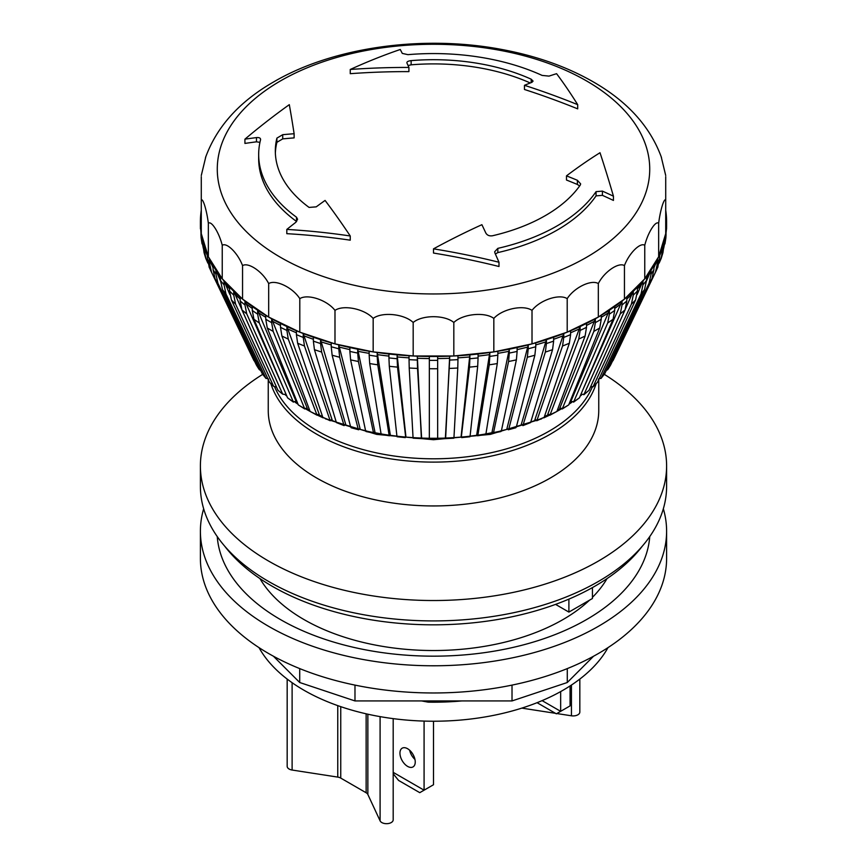 <?xml version="1.0" encoding="UTF-8"?>
<svg xmlns="http://www.w3.org/2000/svg" width="867" height="867" viewBox="0 0 867 867"><rect width="100%" height="100%" fill="white"/><g stroke="black" fill="none" stroke-linecap="round" stroke-linejoin="round"><path stroke-width="1.3" d="M280.594 80.848A216.241 124.848 180 0 1 642.371 136.813A216.241 124.848 180 0 1 377.535 289.708A216.241 124.848 180 0 1 280.594 80.848M530.257 82.972A158.173 91.328 0 0 0 411.131 64.819L408.075 65.545M408.921 67.442L408.921 71.614A651.789 530.398 -171.9 0 0 350.246 73.684L350.246 69.468A650.879 397.487 -57 0 1 400.251 49.495A671.004 95.142 84.2 0 1 402.288 53.407L407.934 54.654A174.831 100.94 180 0 1 542.113 75.418L549.039 76.112A671.004 352.165 -64.2 0 1 556.581 73.684A650.879 167.862 79.1 0 1 577.693 104.658L577.693 108.863A651.789 481.12 -140.7 0 0 524.47 89.485L524.47 85.313A671.004 352.165 -64.2 0 1 531.915 82.322L533.075 81.097L531.168 79.19A158.173 91.328 0 0 0 411.131 60.625C408.064 61.015 406.666 61.795 406.916 62.988A671.004 95.142 84.2 0 1 408.921 67.442A656.893 534.56 -171.9 0 0 350.246 69.468M259.937 142.361L256.48 141.82A666.008 535.535 -163 0 0 244.928 143.423L244.928 139.164A650.879 352.75 -62.9 0 1 289.307 104.658A656.893 43.903 87.3 0 1 294.119 133.724A671.004 539.556 -163 0 0 282.729 134.688L276.909 138.113A158.173 91.328 0 0 0 275.327 151.021A158.173 91.328 0 0 0 309.075 207.419L316.217 206.855A671.004 419.704 -55.5 0 1 325.082 200.429A656.893 229.256 74.7 0 1 350.246 235.976L350.246 240.181A645.731 500.248 -150 0 0 286.814 233.678L286.814 229.43A671.004 419.704 -55.5 0 1 295.799 222.32L297.587 219.253L296.503 217.216A174.831 100.94 180 0 1 258.669 154.51A174.831 100.94 180 0 1 260.555 139.75L260.599 139.338M294.119 133.724L294.119 137.896A666.008 535.535 -163 0 0 282.729 138.883L276.909 142.307A158.173 91.328 0 0 0 275.359 153.123M296.622 221.529L296.503 221.443A174.831 100.94 180 0 1 258.669 158.737L258.669 154.51M579.644 185.961L577.368 184.454A666.008 510.999 -147.8 0 0 566.487 180.033L566.487 175.86A656.893 305.292 -68.2 0 1 600.007 152.722A650.879 106.749 83.2 0 1 613.435 196.18A671.004 514.835 -147.8 0 0 602.413 191.108L596.062 191.65A174.831 100.94 180 0 1 497.831 248.363L494.678 251.755L494.981 253.131A671.004 187.38 78.1 0 1 498.991 262.246L498.991 266.505A645.731 516.494 -160.4 0 0 433.5 253.056L433.5 248.851A656.893 440.989 -50.2 0 1 481.9 224.694A671.004 187.38 78.1 0 1 485.867 233.093C487.2 235.304 489.378 236.192 492.423 235.781A158.173 91.328 0 0 0 580.294 185.039L580.652 183.902L577.368 180.271A671.004 514.835 -147.8 0 0 566.487 175.86M613.435 196.18L613.435 200.429A666.008 510.999 -147.8 0 0 602.413 195.335L596.062 195.877A174.831 100.94 180 0 1 497.831 252.59L495.382 254.031M498.991 262.246A650.879 520.612 -160.4 0 0 433.5 248.851M350.246 235.976A650.879 504.236 -150 0 0 286.814 229.43M577.693 104.658A656.893 484.891 -140.7 0 0 524.47 85.313M260.555 139.75C260.685 138.081 259.32 137.354 256.48 137.593A671.004 539.556 -163 0 0 244.928 139.164M242.554 265.605C248.417 261.942 262.809 271.837 268.672 283.574L268.672 317.073L242.554 299.104L242.554 265.605C237.992 253.337 226.796 242.153 222.234 245.285L222.234 278.795L208.34 256.74L208.34 223.242C211.461 220.489 219.113 232.638 222.234 245.285M453.669 437.586L453.95 437.618A187.055 107.996 180 0 1 445.649 438.041L449.67 356.174A233.104 134.58 180 0 1 437.662 356.478L437.662 360.358A233.104 134.58 180 0 1 429.338 360.358L429.338 356.478A233.104 134.58 180 0 1 417.33 356.174L417.33 360.054A233.104 134.58 180 0 1 409.04 359.642L409.04 355.752A233.104 134.58 180 0 1 397.129 354.841L397.129 358.732A233.104 134.58 180 0 1 388.925 357.898L388.925 354.007A233.104 134.58 180 0 1 377.199 352.511L377.199 356.402A233.104 134.58 180 0 1 369.158 355.156L369.158 351.265A233.104 134.58 180 0 1 357.703 349.184L357.703 353.064A233.104 134.58 180 0 1 349.878 351.428L349.878 347.537A233.104 134.58 180 0 1 338.769 344.882L338.769 348.772A233.104 134.58 180 0 1 331.227 346.735L331.227 342.855A233.104 134.58 180 0 1 320.573 339.647L320.573 343.538A233.104 134.58 180 0 1 313.366 341.132L313.366 337.241A233.104 134.58 180 0 1 303.233 333.513L303.233 337.404A233.104 134.58 180 0 1 296.406 334.651L296.406 330.76A233.104 134.58 180 0 1 286.879 326.534L286.879 330.425A233.104 134.58 180 0 1 280.496 327.336L280.496 323.445A233.104 134.58 180 0 1 271.642 318.763L271.642 322.643A233.104 134.58 180 0 1 265.757 319.251L265.757 315.36A233.104 134.58 180 0 1 257.64 310.245L257.64 314.136A233.104 134.58 180 0 1 252.286 310.451L252.286 306.56A233.104 134.58 180 0 1 244.971 301.066L244.971 304.946A233.104 134.58 180 0 1 240.192 301.012L240.192 297.121A233.104 134.58 0 0 0 242.554 299.104L222.234 278.795A233.104 134.58 0 0 0 224.033 280.962L229.853 294.52M240.192 297.121A233.104 134.58 180 0 1 233.743 291.279L233.743 295.159A233.104 134.58 180 0 1 229.582 290.998L229.582 287.107A233.104 134.58 180 0 1 224.033 280.962L224.033 284.842A233.104 134.58 180 0 1 220.511 280.485L220.511 276.606A233.104 134.58 180 0 1 215.916 270.19L215.916 274.08A233.104 134.58 180 0 1 213.065 269.561L213.065 265.681A233.104 134.58 180 0 1 209.456 259.06L209.456 262.95A233.104 134.58 180 0 1 207.3 258.301L207.3 254.421A233.104 134.58 0 0 0 208.34 256.74L201.285 233.646L201.285 200.136C202.867 197.622 206.758 210.356 208.34 223.242M201.285 176.684L201.285 200.136M205.869 156.526L201.285 175.492M665.715 175.492L661.131 156.515M663.558 244.353L665.314 236.03A233.104 134.58 0 0 0 665.715 233.646L665.715 176.684M666.008 231.912L666.571 224.315A233.104 134.58 180 0 1 666.04 231.251A233.104 134.58 0 0 1 665.715 233.646L658.66 256.74L658.66 223.242C660.242 210.356 664.133 197.622 665.715 200.136M653.935 267.827L657.544 259.06A233.104 134.58 0 0 0 658.66 256.74L644.766 278.795L644.766 245.285C647.887 232.638 655.539 220.489 658.66 223.242M637.147 294.52L642.967 280.962A233.104 134.58 0 0 0 644.766 278.795L624.446 299.104L624.446 265.605C629.009 253.337 640.204 242.153 644.766 245.285M583.166 389.12L622.029 301.066A233.104 134.58 0 0 0 624.446 299.104L598.328 317.073L598.328 283.574C604.191 271.837 618.583 261.942 624.446 265.605M562.228 408.986L568.676 404.922A187.055 107.996 180 0 1 562.791 408.314L559.735 408.314L595.358 318.763A233.104 134.58 0 0 0 598.328 317.073L567.202 332.159L567.202 298.649C574.192 287.562 591.337 279.261 598.328 283.574M619.872 321.451L633.257 291.279A233.104 134.58 180 0 1 626.808 297.121L626.808 301.012A233.104 134.58 180 0 1 622.029 304.946L622.029 301.066A233.104 134.58 180 0 1 614.714 306.56L614.714 310.451A233.104 134.58 180 0 1 609.36 314.136L607.713 322.947L573.553 402.158L579.427 397.834A187.055 107.996 180 0 1 574.084 401.519L570.768 401.67L609.36 310.245A233.104 134.58 180 0 1 601.243 315.36L601.243 319.251A233.104 134.58 180 0 1 595.358 322.643L595.358 318.763A233.104 134.58 180 0 1 586.504 323.445L586.504 327.336A233.104 134.58 180 0 1 580.121 330.425L578.744 339.084L549.96 415.185L556.896 411.435A187.055 107.996 180 0 1 550.512 414.524L547.738 414.372L580.121 326.534A233.104 134.58 180 0 1 570.594 330.76L570.594 334.651A233.104 134.58 180 0 1 563.767 337.404L562.542 345.998L536.803 420.744L544.173 417.341A187.055 107.996 180 0 1 537.356 420.094L534.874 419.801L563.767 333.513A233.104 134.58 0 0 0 567.202 332.159L532.013 343.885L532.013 310.386C539.913 300.047 559.302 293.588 567.202 298.649M514.987 427.236L516.309 427.106A187.055 107.996 180 0 1 508.756 429.143L506.935 428.634L528.231 344.882A233.104 134.58 0 0 0 532.013 343.885L493.832 351.904L493.832 318.406C502.405 308.901 523.44 304.48 532.013 310.386M485.119 433.966L485.921 433.944A187.055 107.996 180 0 1 477.88 435.191L476.763 434.53L489.801 352.511A233.104 134.58 0 0 0 493.832 351.904L453.82 355.979L453.82 322.481C462.805 313.865 484.848 311.621 493.832 318.406M469.535 436.166L470.077 436.188A187.055 107.996 180 0 1 461.873 437.022L461.125 436.318L469.871 354.841A233.104 134.58 180 0 1 457.96 355.752L457.96 359.642A233.104 134.58 180 0 1 449.67 360.054L449.67 356.174A233.104 134.58 0 0 0 453.82 355.979L413.18 355.979L413.18 322.481C422.305 314.775 444.695 314.775 453.82 322.481M409.04 355.752A233.104 134.58 0 0 0 413.18 355.979L373.168 351.904L373.168 318.406C382.152 311.621 404.195 313.865 413.18 322.481M369.158 351.265A233.104 134.58 0 0 0 373.168 351.904L334.987 343.885L334.987 310.386C343.56 304.48 364.595 308.901 373.168 318.406M331.227 342.855A233.104 134.58 0 0 0 334.987 343.885L299.798 332.159L299.798 298.649C307.698 293.588 327.087 300.047 334.987 310.386M268.672 283.574C275.663 279.261 292.808 287.562 299.798 298.649M296.406 330.76A233.104 134.58 0 0 0 299.798 332.159L268.672 317.073A233.104 134.58 0 0 0 271.642 318.763L307.265 408.314L304.209 408.314A187.055 107.996 180 0 1 298.324 404.922L304.772 408.986M269.464 382.174L273.625 386.335A187.055 107.996 180 0 1 269.464 382.174L231.435 299.993A230.958 133.345 0 0 0 235.596 304.154L233.743 295.159M229.582 290.998L231.435 299.993M235.596 304.154L273.625 386.335L276.53 387.126M208.34 256.74A233.104 134.58 0 0 0 209.456 259.06L213.065 267.827M213.065 265.681A233.104 134.58 0 0 0 215.916 270.19L220.521 281.06M207.3 254.421A233.104 134.58 180 0 1 204.699 247.648L205.23 249.989M203.246 242.912A233.104 134.58 0 0 0 204.699 247.648L204.699 251.538A233.104 134.58 180 0 1 203.246 246.802L203.246 242.912A233.104 134.58 180 0 1 201.686 236.03L203.442 244.353M200.96 231.251A233.104 134.58 0 0 0 201.285 233.646A233.104 134.58 0 0 0 201.686 236.03L201.686 239.921A233.104 134.58 180 0 1 200.96 235.13L200.96 231.251A233.104 134.58 180 0 1 200.429 224.315L200.992 231.912M200.96 232.876L200.429 224.315A233.104 134.58 0 0 1 200.396 221.909A233.104 134.58 0 0 1 200.429 219.514A233.104 134.58 180 0 1 200.96 212.578A233.104 134.58 0 0 1 201.285 210.182M665.715 210.182A233.104 134.58 0 0 1 666.04 212.578A233.104 134.58 180 0 1 666.571 219.514A233.104 134.58 0 0 1 666.604 221.909L666.604 225.799A233.104 134.58 180 0 1 666.571 228.205L666.04 232.876M666.04 231.251L666.04 235.13A233.104 134.58 180 0 1 665.314 239.921L665.314 236.03A233.104 134.58 180 0 1 663.754 242.912L663.754 246.802A233.104 134.58 180 0 1 662.301 251.538L661.142 258.529L659.158 263.08M661.77 249.989L662.301 247.648A233.104 134.58 180 0 1 659.7 254.421L659.7 258.301A233.104 134.58 180 0 1 657.544 262.95L655.474 272.238A230.958 133.345 0 0 0 656.059 271.035L657.977 266.819M657.544 262.95L657.544 259.06A233.104 134.58 180 0 1 653.935 265.681L653.935 269.561A233.104 134.58 180 0 1 651.084 274.08L649.069 283.271A230.958 133.345 0 0 0 651.919 278.751L653.935 269.561M646.479 281.06L651.084 270.19A233.104 134.58 180 0 1 646.489 276.606L646.489 280.485A233.104 134.58 180 0 1 642.967 284.842L641.027 293.935A230.958 133.345 0 0 0 644.539 289.578L646.489 280.485M642.967 284.842L642.967 280.962A233.104 134.58 180 0 1 637.418 287.107L637.418 290.998A233.104 134.58 180 0 1 633.257 295.159L631.404 304.154A230.958 133.345 0 0 0 635.565 299.993L637.418 290.998M563.767 337.404L563.767 333.513A233.104 134.58 180 0 1 553.634 337.241L553.634 341.132A233.104 134.58 180 0 1 546.427 343.538L545.354 352.067A230.958 133.345 0 0 0 552.561 349.672L553.634 341.132M522.877 425.621L530.604 422.576A187.055 107.996 180 0 1 523.397 424.982L521.24 424.57L546.427 339.647A233.104 134.58 180 0 1 535.773 342.855L535.773 346.735A233.104 134.58 180 0 1 528.231 348.772L527.32 357.258A230.958 133.345 0 0 0 534.863 355.221L535.773 346.735M528.231 348.772L528.231 344.882A233.104 134.58 180 0 1 517.122 347.537L517.122 351.428A233.104 134.58 180 0 1 509.297 353.064L508.571 361.506A230.958 133.345 0 0 0 516.385 359.87L517.122 351.428M500.302 430.975L501.375 430.91A187.055 107.996 180 0 1 493.551 432.557L492.066 431.961L509.297 349.184A233.104 134.58 180 0 1 497.842 351.265L497.842 355.156A233.104 134.58 180 0 1 489.801 356.402L489.248 364.812A230.958 133.345 0 0 0 497.29 363.566L497.842 355.156M489.801 356.402L489.801 352.511A233.104 134.58 180 0 1 478.075 354.007L478.075 357.898A233.104 134.58 180 0 1 469.871 358.732L469.502 367.12A230.958 133.345 0 0 0 477.695 366.286L478.075 357.898M429.338 356.478A233.104 134.58 0 0 0 437.662 356.478L437.662 358.57A232.562 134.277 180 0 0 449.615 358.266M413.18 355.979A233.104 134.58 0 0 0 417.33 356.174L421.351 438.041A187.055 107.996 180 0 1 413.05 437.618L413.331 437.586M388.925 354.007A233.104 134.58 0 0 0 397.129 354.841L405.875 436.318L405.127 437.022A187.055 107.996 180 0 1 396.923 436.188L397.465 436.166M373.168 351.904A233.104 134.58 0 0 0 377.199 352.511L390.237 434.53L389.12 435.191A187.055 107.996 180 0 1 381.079 433.944L381.881 433.966M349.878 347.537A233.104 134.58 0 0 0 357.703 349.184L374.934 431.961L373.449 432.557A187.055 107.996 180 0 1 365.625 430.91L366.698 430.975M334.987 343.885A233.104 134.58 0 0 0 338.769 344.882L360.065 428.634L358.244 429.143A187.055 107.996 180 0 1 350.691 427.106L352.013 427.236M313.366 337.241A233.104 134.58 0 0 0 320.573 339.647L345.76 424.57L343.603 424.982A187.055 107.996 180 0 1 336.396 422.576L344.123 425.621M299.798 332.159A233.104 134.58 0 0 0 303.233 333.513L332.126 419.801L329.644 420.094A187.055 107.996 180 0 1 322.827 417.341L330.208 420.755L304.458 345.998L303.233 337.404M280.496 323.445A233.104 134.58 0 0 0 286.879 326.534L319.262 414.372L316.488 414.524A187.055 107.996 180 0 1 310.104 411.435L317.051 415.195L288.256 339.084L286.879 330.425M252.286 306.56A233.104 134.58 0 0 0 257.64 310.245L296.232 401.67L292.916 401.519A187.055 107.996 180 0 1 287.573 397.834L293.447 402.158L259.287 322.947L257.64 314.136M242.554 299.104A233.104 134.58 0 0 0 244.971 301.066L283.834 389.12M229.582 287.107A233.104 134.58 0 0 0 233.743 291.279L247.128 321.451M666.571 228.205L666.571 224.315A233.104 134.58 0 0 0 666.604 221.909M658.66 256.74A233.104 134.58 0 0 0 659.7 254.421M662.301 251.538L662.301 247.648A233.104 134.58 0 0 0 663.754 242.912M644.766 278.795A233.104 134.58 0 0 0 646.489 276.606M651.084 274.08L651.084 270.19A233.104 134.58 0 0 0 653.935 265.681M624.446 299.104A233.104 134.58 0 0 0 626.808 297.121M633.257 295.159L633.257 291.279A233.104 134.58 0 0 0 637.418 287.107M598.328 317.073A233.104 134.58 0 0 0 601.243 315.36M609.36 314.136L609.36 310.245A233.104 134.58 0 0 0 614.714 306.56M567.202 332.159A233.104 134.58 0 0 0 570.594 330.76M580.121 330.425L580.121 326.534A233.104 134.58 0 0 0 586.504 323.445M532.013 343.885A233.104 134.58 0 0 0 535.773 342.855M546.427 343.538L546.427 339.647A233.104 134.58 0 0 0 553.634 337.241M493.832 351.904A233.104 134.58 0 0 0 497.842 351.265M509.297 353.064L509.297 349.184A233.104 134.58 0 0 0 517.122 347.537M453.82 355.979A233.104 134.58 0 0 0 457.96 355.752M469.871 358.732L469.871 354.841A233.104 134.58 0 0 0 478.075 354.007M220.511 276.606A233.104 134.58 0 0 0 222.234 278.795M265.757 315.36A233.104 134.58 0 0 0 268.672 317.073M277.928 390.237L282.696 394.171A187.055 107.996 180 0 1 277.928 390.237L241.958 309.909A230.958 133.345 0 0 0 246.727 313.843L244.971 304.946M240.192 301.012L241.958 309.909M246.727 313.843L282.696 394.171L286.153 394.528M287.573 397.834L253.933 319.262A230.958 133.345 0 0 0 259.287 322.947M252.286 310.451L253.933 319.262M268.597 379.074L265.768 378.077A187.055 107.996 180 0 1 262.257 373.72L262.723 374.338M262.257 373.72L222.461 289.578A230.958 133.345 0 0 0 225.973 293.935L224.033 284.842M220.511 280.485L222.461 289.578M298.324 404.922L267.274 327.986A230.958 133.345 0 0 0 273.159 331.378L271.642 322.643M265.757 319.251L267.274 327.986M260.783 370.621L259.19 369.461A187.055 107.996 180 0 1 256.35 364.942L256.502 365.213M256.35 364.942L215.081 278.751A230.958 133.345 0 0 0 217.931 283.271L215.916 274.08M213.065 269.561L215.081 278.751M310.104 411.435L281.883 335.995A230.958 133.345 0 0 0 288.256 339.084M280.496 327.336L281.883 335.995M207.3 258.301L209.37 267.6M322.827 417.341L297.641 343.245A230.958 133.345 0 0 0 304.458 345.998M296.406 334.651L297.641 343.245M203.246 246.802L204.048 252.568M336.396 422.576L314.439 349.672A230.958 133.345 0 0 0 321.646 352.067L320.573 343.538M313.366 341.132L314.439 349.672M200.96 235.13L201.122 237.71M350.691 427.106L332.137 355.221A230.958 133.345 0 0 0 339.68 357.258L338.769 348.772M331.227 346.735L332.137 355.221M365.625 430.91L350.615 359.87A230.958 133.345 0 0 0 358.429 361.506L357.703 353.064M349.878 351.428L350.615 359.87M381.079 433.944L369.71 363.566A230.958 133.345 0 0 0 377.752 364.812L377.199 356.402M369.158 355.156L369.71 363.566M396.923 436.188L389.305 366.286A230.958 133.345 0 0 0 397.498 367.12L397.129 358.732M388.925 357.898L389.305 366.286M405.648 437.055A182.243 105.221 180 0 0 413.05 437.629L409.224 368.009A230.958 133.345 0 0 0 417.526 368.432L417.33 360.054M409.04 359.642L409.224 368.009M437.662 438.203L437.662 438.247A187.055 107.996 180 0 1 429.338 438.247L429.338 438.203M421.611 438.073A182.243 105.221 180 0 0 429.338 438.268L429.338 368.735A230.958 133.345 0 0 0 437.662 368.735L437.662 360.358M429.338 360.358L429.338 368.735M449.67 360.054L445.378 438.008M469.502 367.12L461.331 437.001M489.248 364.812L477.88 435.191L477.078 435.201M508.571 361.506L493.551 432.557L492.489 432.622A182.243 105.221 180 0 1 485.943 433.847M527.32 357.258L508.756 429.143L507.444 429.273M545.354 352.067L522.888 425.621M595.358 322.643L593.841 331.378L562.239 408.975M622.029 304.946L620.273 313.843L583.838 394.767L589.072 390.237A187.055 107.996 180 0 1 584.304 394.171L580.847 394.528M631.404 304.154L592.995 386.866L597.536 382.174A187.055 107.996 180 0 1 593.375 386.335L590.47 387.126M641.027 293.935L600.961 378.489L604.743 373.72A187.055 107.996 180 0 1 601.232 378.077L598.403 379.074M610.498 365.213L610.65 364.942A187.055 107.996 180 0 1 607.81 369.461L606.217 370.621M607.81 369.461L649.069 283.271M613.045 360.574L613.749 359.133A187.055 107.996 180 0 1 613.056 360.542L612.373 361.355M613.056 360.542L655.474 272.238M665.314 239.921L663.699 248.222M217.931 283.271L259.19 369.461M262.452 374.056L266.039 378.5L225.973 293.935M304.761 408.975L273.159 331.378M344.112 425.621L321.646 352.067M359.556 429.273L358.244 429.143L339.68 357.258M381.057 433.847A182.243 105.221 180 0 1 374.511 432.633L373.449 432.557L358.429 361.506M389.922 435.201L389.12 435.191L377.752 364.812M405.669 437.001L397.498 367.12M421.622 438.008L417.526 368.432M437.662 368.735L437.662 438.247A182.243 105.221 180 0 0 445.389 438.073M449.474 368.432A230.958 133.345 0 0 0 457.776 368.009L457.96 359.642M457.776 368.009L453.95 437.618A182.243 105.221 180 0 0 461.352 437.055M477.695 366.286L470.077 436.188M497.29 363.566L485.921 433.944M516.385 359.87L501.375 430.91M534.863 355.221L516.309 427.106M552.561 349.672L530.604 422.576M562.542 345.998A230.958 133.345 0 0 0 569.359 343.245L570.594 334.651M569.359 343.245L544.173 417.341M578.744 339.084A230.958 133.345 0 0 0 585.117 335.995L586.504 327.336M585.117 335.995L556.896 411.435M593.841 331.378A230.958 133.345 0 0 0 599.726 327.986L601.243 319.251M599.726 327.986L568.676 404.922M607.713 322.947A230.958 133.345 0 0 0 613.067 319.262L614.714 310.451M613.067 319.262L579.427 397.834M620.273 313.843A230.958 133.345 0 0 0 625.042 309.909L626.808 301.012M625.042 309.909L589.072 390.237M635.565 299.993L597.536 382.174M644.539 289.578L604.743 373.72M651.919 278.751L610.65 364.942M657.63 267.6L659.7 258.301M662.952 252.568L663.754 246.802M665.878 237.71L666.04 235.13M203.301 248.222L201.686 239.921M207.842 263.08L205.858 258.529L204.699 251.538M209.023 266.819L210.941 271.035A230.958 133.345 0 0 0 211.526 272.238L209.456 262.95M254.627 361.355L253.944 360.542A187.055 107.996 180 0 1 253.251 359.133L210.941 271.035M211.526 272.238L253.944 360.542M287.172 679.078L287.172 766.32A6.665 3.847 0 0 0 292.114 770.037L337.762 777.103A6.665 3.847 180 0 1 340.742 778.089L366.134 792.752A6.665 3.847 180 0 1 367.857 794.475L380.093 820.832A6.665 3.847 0 0 0 387.397 823.65A6.665 3.847 0 0 0 393.185 819.835L393.185 718.635M556.842 713.541L571.44 715.795A6.665 3.847 0 0 0 579.828 712.078L579.828 679.078M521.858 708.111A6.665 3.847 0 0 0 522.346 708.198L555.487 713.324M542.113 700.634L560.656 711.33L556.343 713.823L537.074 702.693M570.074 685.949L570.074 705.89L560.656 711.33L560.656 691.595M393.185 772.345L424.082 790.184L419.769 792.666L398.582 780.43L393.185 773.722M433.5 721.225L433.5 784.743L424.082 790.184L424.082 721.095M399.947 753.13A10.827 6.253 60 0 1 402.19 748.178A10.827 6.253 60 0 1 413.006 754.431A10.827 6.253 60 0 1 413.006 766.927A10.827 6.253 60 0 1 404.672 764.022A10.827 6.253 60 0 1 399.947 753.13M409.647 750.215A10.827 6.253 -120 0 0 414.968 759.449M607.984 647.627A183.154 105.741 180 0 1 433.5 721.225A183.154 105.741 180 0 1 259.016 647.627M604.31 374.36A233.104 134.58 180 0 1 666.604 465.947L666.604 486.333A233.104 134.58 180 0 1 433.5 620.913A233.104 134.58 180 0 1 200.396 486.333L200.396 465.947A233.104 134.58 180 0 1 262.69 374.36M666.604 465.947A233.104 134.58 180 0 1 433.5 600.528A233.104 134.58 180 0 1 200.396 465.947M598.75 379.54L598.75 410.546A165.25 95.413 180 0 1 433.5 505.949A165.25 95.413 180 0 1 268.25 410.546L268.25 379.54M596.062 383.843A165.25 95.413 180 0 1 433.5 462.111A165.25 95.413 180 0 1 270.938 383.843M592.183 387.3A163.592 94.449 180 0 1 433.5 458.795A163.592 94.449 180 0 1 274.817 387.3M592.443 587.598L592.443 598.49L568.893 612.091L568.893 599.119M568.893 612.091L555.563 604.386M259.97 578.614A183.154 105.741 0 0 0 412.865 649.86A183.154 105.741 0 0 0 589.517 600.181M592.443 597.341A183.154 105.741 0 0 0 607.03 578.614M461.721 700.937A183.154 105.741 180 0 1 428.2 702.151L426.087 700.937M642.252 546.221A228.108 131.697 180 0 1 433.5 624.825A228.108 131.697 180 0 1 224.748 546.221M421.633 700.937L428.2 702.151M593.57 656.221L567.278 682.513L512.018 700.937L354.982 700.937L299.722 682.513L273.43 656.221M663.342 508.766A233.104 134.58 180 0 1 666.604 531.2A233.104 134.58 180 0 1 493.832 661.196A233.104 134.58 180 0 1 231.63 598.49A233.104 134.58 180 0 1 200.396 531.2A233.104 134.58 180 0 1 203.658 508.766M649.751 536.575A216.457 124.967 180 0 1 433.5 656.167A216.457 124.967 180 0 1 217.249 536.575M200.396 531.2L200.396 558.391A233.104 134.58 0 0 0 231.63 625.681A233.104 134.58 0 0 0 493.832 688.387A233.104 134.58 0 0 0 666.604 558.391L666.604 531.2M217.476 536.901A216.457 124.967 0 0 0 217.368 537.995M649.632 537.995A216.457 124.967 0 0 0 649.524 536.901M354.982 700.937L354.982 685.103M512.018 700.937L512.018 685.103M567.278 682.513L567.278 668.598M299.722 682.513L299.722 668.598M581.237 394.691A182.243 105.221 180 0 1 580.543 395.233M571.31 401.93A182.243 105.221 180 0 1 569.37 403.198M560.31 408.65A182.243 105.221 180 0 1 557.329 410.275M548.334 414.784A182.243 105.221 180 0 1 544.443 416.55M535.459 420.289A182.243 105.221 180 0 1 530.767 422.056M521.782 425.123A182.243 105.221 180 0 1 516.396 426.781M507.423 429.252A182.243 105.221 180 0 1 501.408 430.715M477.088 435.245A182.243 105.221 180 0 1 470.077 436.155M396.923 436.155A182.243 105.221 180 0 1 389.912 435.245M365.592 430.715A182.243 105.221 180 0 1 359.577 429.252M350.604 426.781A182.243 105.221 180 0 1 345.218 425.123M336.233 422.056A182.243 105.221 180 0 1 331.541 420.289M322.557 416.55A182.243 105.221 180 0 1 318.666 414.784M309.671 410.275A182.243 105.221 180 0 1 306.69 408.65M297.63 403.198A182.243 105.221 180 0 1 295.69 401.93M286.457 395.233A182.243 105.221 180 0 1 285.763 394.691M497.831 248.363L497.831 252.59M296.503 217.216L296.503 221.443M596.062 191.65L596.062 195.877M602.413 191.108L602.413 195.335M577.368 180.271L577.368 184.454M276.909 138.113L276.909 142.307M282.729 134.688L282.729 138.883M256.48 137.593L256.48 141.82M411.131 60.625L411.131 64.819M531.168 79.19L531.168 82.614M229.582 288.874A232.562 134.277 180 0 1 224.52 283.227M213.065 267.112A232.562 134.277 180 0 1 209.966 261.379M220.511 278.242A232.562 134.277 180 0 1 216.414 272.487M657.034 261.379A232.562 134.277 180 0 1 653.935 267.112M650.586 272.487A232.562 134.277 180 0 1 646.489 278.242M642.48 283.227A232.562 134.277 180 0 1 637.418 288.874M632.791 293.523A232.562 134.277 180 0 1 626.808 298.974M621.585 303.287A232.562 134.277 180 0 1 614.714 308.479M608.948 312.445A232.562 134.277 180 0 1 601.243 317.322M594.979 320.942A232.562 134.277 180 0 1 586.504 325.439M579.774 328.701A232.562 134.277 180 0 1 570.594 332.776M563.463 335.67A232.562 134.277 180 0 1 553.634 339.279M546.156 341.782A232.562 134.277 180 0 1 535.773 344.903M528.003 347.006A232.562 134.277 180 0 1 517.122 349.607M509.113 351.287A232.562 134.277 180 0 1 497.842 353.346M489.66 354.614A232.562 134.277 180 0 1 478.075 356.099M469.784 356.944A232.562 134.277 180 0 1 457.96 357.843M429.338 358.57A232.562 134.277 180 0 1 417.385 358.266M409.04 357.843A232.562 134.277 180 0 1 397.216 356.944M388.925 356.099A232.562 134.277 180 0 1 377.34 354.614M369.158 353.346A232.562 134.277 180 0 1 357.887 351.287M349.878 349.607A232.562 134.277 180 0 1 338.997 347.006M331.227 344.903A232.562 134.277 180 0 1 320.844 341.782M313.366 339.279A232.562 134.277 180 0 1 303.537 335.67M296.406 332.776A232.562 134.277 180 0 1 287.226 328.701M280.496 325.439A232.562 134.277 180 0 1 272.021 320.942M265.757 317.322A232.562 134.277 180 0 1 258.052 312.445M252.286 308.479A232.562 134.277 180 0 1 245.415 303.287M240.192 298.974A232.562 134.277 180 0 1 234.209 293.523M200.429 228.205A233.104 134.58 180 0 1 200.396 225.799L200.396 221.909M380.093 716.63L380.093 820.832M367.857 714.202L367.857 794.475M366.134 713.823L366.134 792.752M340.742 706.67L340.742 778.089M337.762 705.63L337.762 777.103M292.114 682.697L292.114 770.037M571.44 685.049L571.44 715.795M581.692 394.875L580.164 396.111M571.938 402.223L568.958 404.228M561.133 409.04L556.907 411.402M549.375 415.271L543.869 417.84M541.528 418.869L490.332 434.389L433.5 439.721L376.668 434.389L325.472 418.869M323.131 417.84L317.625 415.271M310.093 411.402L305.867 409.04M298.042 404.228L295.062 402.223M286.836 396.111L285.308 394.875M661.51 157.621C650.499 127.146 628.109 102.111 594.35 82.506C567.462 66.911 536.413 55.867 501.224 49.365C423.085 34.637 333.242 47.024 273.842 81.812C239.444 101.504 216.652 126.766 205.49 157.621M207.3 255.527L204.98 249.393M662.02 249.393L659.7 255.527M256.426 365.094L259.341 369.71M351.135 427.734L358.7 429.772M365.993 431.517L373.84 433.164M381.361 434.53L389.424 435.776M397.119 436.762L405.333 437.597M413.147 438.193L421.46 438.615M429.328 438.81L437.672 438.81M445.54 438.615L453.853 438.193M461.667 437.597L469.881 436.762M477.576 435.776L485.639 434.53M493.16 433.164L501.007 431.517M508.3 429.772L515.865 427.734M607.659 369.71L610.574 365.094M613.749 359.133L656.059 271.035M661.163 258.529L662.984 252.568M664.956 243.898L665.889 237.775M666.56 228.888L666.604 225.799M200.44 228.888L200.396 225.799M201.111 237.775L202.044 243.898M204.016 252.568L205.837 258.529M253.955 360.574L253.251 359.133"/></g></svg>
